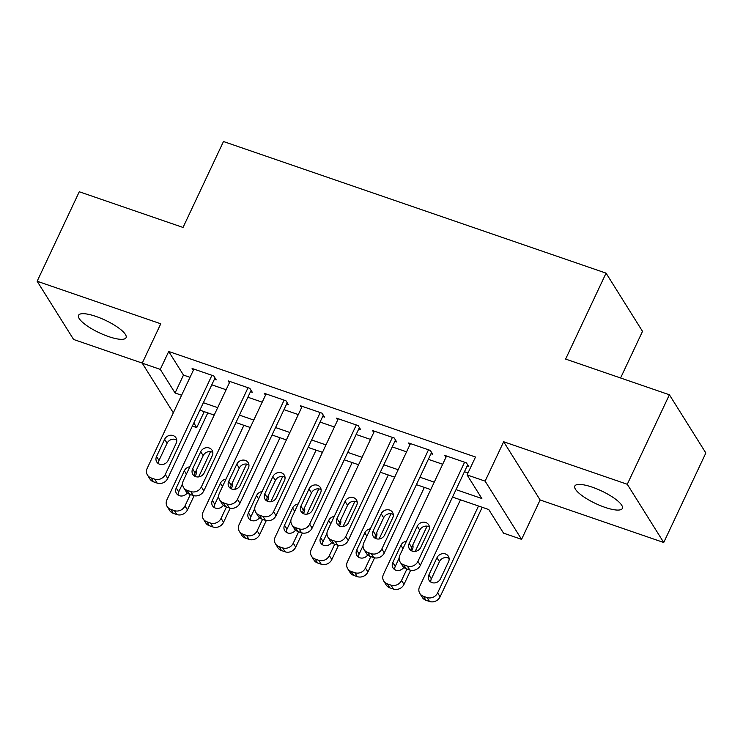 <?xml version="1.0" encoding="UTF-8"?>
<svg xmlns="http://www.w3.org/2000/svg" width="743" height="743" viewBox="0 0 743 743"><rect width="100%" height="100%" fill="white"/><g stroke="black" fill="none" stroke-linecap="round" stroke-linejoin="round"><path stroke-width="1.11" d="M108.599 336.579A26.265 6.947 -154.8 0 0 126.059 337.694A26.265 6.947 -154.8 0 0 95.996 316.434A26.265 6.947 -154.8 0 0 78.535 315.329A26.265 6.947 -154.8 0 0 108.599 336.579M604.886 507.32A26.265 6.947 -154.8 0 0 622.346 508.426A26.265 6.947 -154.8 0 0 592.282 487.176A26.265 6.947 -154.8 0 0 574.822 486.071A26.265 6.947 -154.8 0 0 604.886 507.32M204.232 411.659L196.737 427.596L192.363 426.092M620.581 377.983L642.519 331.359L606.065 273.145L223.476 141.523L183.038 227.451L79.269 191.75L37.15 281.253L73.603 339.477L142.275 363.104M606.065 273.145L565.627 359.073L669.397 394.774L705.85 452.989L663.731 542.501L627.278 484.278L503.661 441.751L485.123 481.139L521.577 539.353L503.531 533.149L488.755 509.54L452.515 497.076M503.661 441.751L540.115 499.974L663.731 542.501M540.115 499.974L521.577 539.353M669.397 394.774L627.278 484.278M214.411 379.236L216.213 379.859L213.752 375.921L192.093 368.472L193.291 370.385M250.502 391.654L252.304 392.276L249.843 388.338L228.185 380.89L229.383 382.803M286.594 404.071L288.395 404.694L285.934 400.756L264.276 393.307L265.474 395.22M322.685 416.489L324.496 417.111L322.025 413.173L300.376 405.724L301.574 407.638M358.785 428.906L360.587 429.528L358.126 425.59L336.468 418.142L337.666 420.055M394.877 441.323L396.678 441.946L394.217 438.008L372.559 430.559L373.757 432.472M430.968 453.741L432.77 454.363L430.308 450.425L408.65 442.977L409.848 444.89M456.016 489.637L481.854 498.525L467.078 474.926L475.501 457.029L168.707 351.476L183.484 375.076L190.022 377.323M211.783 384.818L226.113 389.741M247.874 397.236L262.214 402.167M283.965 409.653L298.305 414.585M320.066 422.07L334.396 427.002M356.157 434.488L370.488 439.419M392.248 446.905L406.588 451.837M428.339 459.323L442.679 464.254M464.44 471.74L468.006 472.966M467.059 466.158L468.87 466.78L466.4 462.843L444.751 455.394L445.949 457.307M173.323 412.82L142.238 363.169L160.767 323.79L37.15 281.253M142.238 363.169L160.284 369.382L175.06 392.982L181.598 395.23M168.707 351.476L160.284 369.382M467.078 474.926L485.123 481.139M193.83 422.962L196.737 427.596M430.754 489.591L416.424 484.659M394.663 477.173L380.323 472.242M358.563 464.756L344.232 459.824M322.471 452.338L308.141 447.407M286.38 439.921L272.049 434.989M250.289 427.504L235.949 422.572M214.188 415.086L199.858 410.155M203.359 402.715L217.69 407.647M239.45 415.133L253.79 420.064M275.542 427.55L289.881 432.482M311.642 439.967L325.973 444.899M347.733 452.385L362.064 457.316M383.825 464.802L398.164 469.734M419.916 477.22L434.256 482.151M183.484 375.076L175.06 392.982M464.598 462.22L417.928 561.402A8.21 7.319 -32.1 0 1 407.34 566.073L403.737 564.838A8.21 7.319 -32.1 0 1 400.143 562.033A8.21 7.319 -32.1 0 1 399.883 555.188L446.552 456.016M400.143 562.033L402.613 565.962A8.21 7.319 147.9 0 0 406.198 568.766L409.802 570.011A8.21 7.319 147.9 0 0 420.389 565.33L467.672 464.867M420.752 547.396A6.566 5.851 147.9 0 1 415.207 551.408A6.566 5.851 147.9 0 1 409.412 548.891A6.566 5.851 147.9 0 1 409.198 543.421L417.287 526.23A6.566 5.851 147.9 0 1 422.832 522.218A6.566 5.851 147.9 0 1 428.627 524.734A6.566 5.851 147.9 0 1 428.832 530.205L420.752 547.396M411.093 550.572A6.566 5.851 147.9 0 1 411.659 547.35L419.749 530.168A6.566 5.851 147.9 0 1 429.398 526.991M478.501 506.02L437.636 592.868A8.21 7.319 -32.1 0 1 427.049 597.548L423.436 596.304A8.21 7.319 -32.1 0 1 419.851 593.499A8.21 7.319 -32.1 0 1 419.591 586.664L460.456 499.807M482.216 507.293L440.097 596.805A8.21 7.319 147.9 0 1 429.51 601.477L425.897 600.242A8.21 7.319 147.9 0 1 422.312 597.428L419.851 593.499M449.106 558.457A6.566 5.851 -32.1 0 0 439.447 561.634L431.367 578.825A6.566 5.851 -32.1 0 0 430.801 582.038M440.45 578.862L448.54 561.68A6.566 5.851 -32.1 0 0 448.326 556.21A6.566 5.851 -32.1 0 0 442.531 553.684A6.566 5.851 -32.1 0 0 436.986 557.705L428.897 574.887A6.566 5.851 -32.1 0 0 429.11 580.357A6.566 5.851 -32.1 0 0 434.906 582.884A6.566 5.851 -32.1 0 0 440.45 578.862M428.507 449.803L381.837 548.984A8.21 7.319 -32.1 0 1 371.249 553.656L367.636 552.42A8.21 7.319 -32.1 0 1 364.051 549.616A8.21 7.319 -32.1 0 1 363.791 542.771L410.461 443.599M364.051 549.616L366.513 553.544A8.21 7.319 147.9 0 0 370.107 556.349L373.71 557.594A8.21 7.319 147.9 0 0 384.298 552.913L431.572 452.45M384.651 534.979A6.566 5.851 147.9 0 1 379.106 538.991A6.566 5.851 147.9 0 1 373.311 536.474A6.566 5.851 147.9 0 1 373.107 531.004L381.187 513.812A6.566 5.851 147.9 0 1 386.731 509.8A6.566 5.851 147.9 0 1 392.527 512.317A6.566 5.851 147.9 0 1 392.741 517.787L384.651 534.979M375.001 538.155A6.566 5.851 147.9 0 1 375.568 534.932L383.657 517.75A6.566 5.851 147.9 0 1 393.307 514.574M392.415 437.386L345.746 536.567A8.21 7.319 -32.1 0 1 335.158 541.238L331.545 540.003A8.21 7.319 -32.1 0 1 327.96 537.198A8.21 7.319 -32.1 0 1 327.7 530.353L374.37 431.181M327.96 537.198L330.421 541.127A8.21 7.319 147.9 0 0 334.006 543.932L337.619 545.176A8.21 7.319 147.9 0 0 348.207 540.495L395.48 440.032M348.56 522.561A6.566 5.851 147.9 0 1 343.015 526.573A6.566 5.851 147.9 0 1 337.22 524.056A6.566 5.851 147.9 0 1 337.006 518.586L345.096 501.395A6.566 5.851 147.9 0 1 350.64 497.383A6.566 5.851 147.9 0 1 356.436 499.9A6.566 5.851 147.9 0 1 356.649 505.37L348.56 522.561M338.91 525.738A6.566 5.851 147.9 0 1 339.477 522.515L347.557 505.333A6.566 5.851 147.9 0 1 357.216 502.157M356.315 424.968L309.655 524.149A8.21 7.319 -32.1 0 1 299.058 528.821L295.454 527.586A8.21 7.319 -32.1 0 1 291.869 524.781A8.21 7.319 -32.1 0 1 291.6 517.936L338.269 418.764M291.869 524.781L294.33 528.71A8.21 7.319 147.9 0 0 297.915 531.514L301.528 532.759A8.21 7.319 147.9 0 0 312.116 528.078L359.389 427.615M312.469 510.144A6.566 5.851 147.9 0 1 306.924 514.156A6.566 5.851 147.9 0 1 301.129 511.639A6.566 5.851 147.9 0 1 300.915 506.169L309.004 488.978A6.566 5.851 147.9 0 1 314.549 484.965A6.566 5.851 147.9 0 1 320.344 487.482A6.566 5.851 147.9 0 1 320.558 492.953L312.469 510.144M302.819 513.32A6.566 5.851 147.9 0 1 303.376 510.097L311.466 492.915A6.566 5.851 147.9 0 1 321.115 489.739M320.224 412.551L273.554 511.732A8.21 7.319 -32.1 0 1 262.966 516.404L259.363 515.168A8.21 7.319 -32.1 0 1 255.778 512.364A8.21 7.319 -32.1 0 1 255.508 505.519L302.178 406.347M255.778 512.364L258.239 516.292A8.21 7.319 147.9 0 0 261.824 519.097L265.427 520.341A8.21 7.319 147.9 0 0 276.015 515.661L323.298 415.198M276.377 497.726A6.566 5.851 147.9 0 1 270.833 501.739A6.566 5.851 147.9 0 1 265.037 499.222A6.566 5.851 147.9 0 1 264.824 493.751L272.913 476.56A6.566 5.851 147.9 0 1 278.458 472.548A6.566 5.851 147.9 0 1 284.253 475.065A6.566 5.851 147.9 0 1 284.458 480.535L276.377 497.726M266.718 500.903A6.566 5.851 147.9 0 1 267.285 497.68L275.374 480.498A6.566 5.851 147.9 0 1 285.024 477.322M406.923 569.017L401.545 580.45A8.21 7.319 -32.1 0 1 390.957 585.131L387.344 583.887A8.21 7.319 -32.1 0 1 383.76 581.082A8.21 7.319 -32.1 0 1 383.49 574.246L424.364 487.389M427.095 526.155L415.207 551.408M410.656 570.243L404.006 584.388A8.21 7.319 147.9 0 1 393.418 589.06L389.806 587.824A8.21 7.319 147.9 0 1 386.221 585.01L383.76 581.082M399.14 558.179L395.267 566.407A6.566 5.851 -32.1 0 0 394.709 569.621M413.006 546.04A6.566 5.851 -32.1 0 0 412.43 545.724M411.678 550.888L412.449 549.263A6.566 5.851 -32.1 0 0 412.783 544.972M406.44 541.266A6.566 5.851 -32.1 0 0 400.895 545.288L392.806 562.47A6.566 5.851 -32.1 0 0 393.019 567.94A6.566 5.851 -32.1 0 0 403.82 567.392M370.831 556.6L365.445 568.033A8.21 7.319 -32.1 0 1 354.857 572.714L351.253 571.469A8.21 7.319 -32.1 0 1 347.668 568.664A8.21 7.319 -32.1 0 1 347.399 561.829L388.273 474.972M390.994 513.738L379.116 538.991M374.565 557.826L367.915 571.971A8.21 7.319 147.9 0 1 357.318 576.642L353.714 575.407A8.21 7.319 147.9 0 1 350.129 572.593L347.668 568.664M363.048 545.761L359.175 553.99A6.566 5.851 -32.1 0 0 358.609 557.204M376.915 533.623A6.566 5.851 -32.1 0 0 376.339 533.307M375.586 538.471L376.348 536.845A6.566 5.851 -32.1 0 0 376.692 532.555M370.339 528.849A6.566 5.851 -32.1 0 0 364.804 532.87L356.714 550.052A6.566 5.851 -32.1 0 0 356.928 555.523A6.566 5.851 -32.1 0 0 367.72 554.975M334.731 544.182L329.353 555.615A8.21 7.319 -32.1 0 1 318.766 560.296L315.153 559.052A8.21 7.319 -32.1 0 1 311.568 556.247A8.21 7.319 -32.1 0 1 311.308 549.411L352.173 462.555M354.903 501.321L343.015 526.573M338.474 545.408L331.815 559.553A8.21 7.319 147.9 0 1 321.227 564.225L317.623 562.99A8.21 7.319 147.9 0 1 314.029 560.176L311.568 556.247M326.957 533.344L323.084 541.573A6.566 5.851 -32.1 0 0 322.518 544.786M340.823 521.205A6.566 5.851 -32.1 0 0 340.238 520.889M339.486 526.053L340.257 524.428A6.566 5.851 -32.1 0 0 340.591 520.137M334.248 516.431A6.566 5.851 -32.1 0 0 328.703 520.453L320.623 537.635A6.566 5.851 -32.1 0 0 320.827 543.105A6.566 5.851 -32.1 0 0 331.629 542.557M298.64 531.765L293.262 543.198A8.21 7.319 -32.1 0 1 282.674 547.879L279.062 546.634A8.21 7.319 -32.1 0 1 275.477 543.83A8.21 7.319 -32.1 0 1 275.216 536.994L316.081 450.137M318.812 488.903L306.924 514.156M302.373 532.991L295.723 547.136A8.21 7.319 147.9 0 1 285.136 551.808L281.523 550.572A8.21 7.319 147.9 0 1 277.938 547.758L275.477 543.83M290.857 520.927L286.993 529.155A6.566 5.851 -32.1 0 0 286.426 532.369M304.732 508.788A6.566 5.851 -32.1 0 0 304.147 508.472M303.395 513.636L304.166 512.011A6.566 5.851 -32.1 0 0 304.5 507.72M298.157 504.014A6.566 5.851 -32.1 0 0 292.612 508.036L284.532 525.217A6.566 5.851 -32.1 0 0 284.736 530.688A6.566 5.851 -32.1 0 0 295.538 530.14M284.132 400.133L237.463 499.315A8.21 7.319 -32.1 0 1 226.875 503.986L223.262 502.751A8.21 7.319 -32.1 0 1 219.677 499.946A8.21 7.319 -32.1 0 1 219.417 493.101L266.087 393.929M219.677 499.946L222.138 503.875A8.21 7.319 147.9 0 0 225.733 506.68L229.336 507.924A8.21 7.319 147.9 0 0 239.924 503.243L287.207 402.78M240.277 485.309A6.566 5.851 147.9 0 1 234.732 489.321A6.566 5.851 147.9 0 1 228.937 486.804A6.566 5.851 147.9 0 1 228.733 481.334L236.813 464.143A6.566 5.851 147.9 0 1 242.357 460.131A6.566 5.851 147.9 0 1 248.153 462.648A6.566 5.851 147.9 0 1 248.366 468.118L240.277 485.309M230.627 488.485A6.566 5.851 147.9 0 1 231.194 485.263L239.283 468.081A6.566 5.851 147.9 0 1 248.933 464.904M262.548 519.348L257.171 530.781A8.21 7.319 -32.1 0 1 246.583 535.462L242.97 534.217A8.21 7.319 -32.1 0 1 239.385 531.412A8.21 7.319 -32.1 0 1 239.116 524.577L279.99 437.72M282.721 476.486L270.833 501.739M266.282 520.574L259.632 534.719A8.21 7.319 147.9 0 1 249.044 539.39L245.431 538.155A8.21 7.319 147.9 0 1 241.846 535.341L239.385 531.412M254.765 508.509L250.893 516.738A6.566 5.851 -32.1 0 0 250.335 519.951M268.632 496.37A6.566 5.851 -32.1 0 0 268.056 496.055M267.304 501.219L268.074 499.593A6.566 5.851 -32.1 0 0 268.409 495.302M262.065 491.597A6.566 5.851 -32.1 0 0 256.521 495.618L248.431 512.8A6.566 5.851 -32.1 0 0 248.645 518.27A6.566 5.851 -32.1 0 0 259.446 517.722M248.041 387.716L201.372 486.897A8.21 7.319 -32.1 0 1 190.784 491.569L187.171 490.334A8.21 7.319 -32.1 0 1 183.586 487.529A8.21 7.319 -32.1 0 1 183.326 480.684L229.996 381.512M183.586 487.529L186.047 491.457A8.21 7.319 147.9 0 0 189.632 494.262L193.245 495.507A8.21 7.319 147.9 0 0 203.833 490.826L251.106 390.363M204.186 472.892A6.566 5.851 147.9 0 1 198.641 476.904A6.566 5.851 147.9 0 1 192.846 474.387A6.566 5.851 147.9 0 1 192.632 468.917L200.721 451.725A6.566 5.851 147.9 0 1 206.266 447.713A6.566 5.851 147.9 0 1 212.061 450.23A6.566 5.851 147.9 0 1 212.275 455.7L204.186 472.892M194.536 476.068A6.566 5.851 147.9 0 1 195.103 472.845L203.183 455.663A6.566 5.851 147.9 0 1 212.842 452.487M226.457 506.93L221.07 518.363A8.21 7.319 -32.1 0 1 210.483 523.044L206.879 521.8A8.21 7.319 -32.1 0 1 203.294 518.995A8.21 7.319 -32.1 0 1 203.025 512.159L243.899 425.302M246.62 464.069L234.742 489.321M230.191 508.156L223.541 522.301A8.21 7.319 147.9 0 1 212.944 526.973L209.34 525.738A8.21 7.319 147.9 0 1 205.755 522.923L203.294 518.995M218.674 496.092L214.801 504.321A6.566 5.851 -32.1 0 0 214.235 507.534M232.54 483.953A6.566 5.851 -32.1 0 0 231.965 483.637M231.212 488.801L231.974 487.176A6.566 5.851 -32.1 0 0 232.318 482.885M225.965 479.179A6.566 5.851 -32.1 0 0 220.43 483.201L212.34 500.383A6.566 5.851 -32.1 0 0 212.554 505.853A6.566 5.851 -32.1 0 0 223.346 505.305M211.941 375.299L165.28 474.48A8.21 7.319 -32.1 0 1 154.693 479.151L151.08 477.916A8.21 7.319 -32.1 0 1 147.495 475.111A8.21 7.319 -32.1 0 1 147.225 468.266L193.895 369.095M147.495 475.111L149.956 479.04A8.21 7.319 147.9 0 0 153.541 481.845L157.154 483.089A8.21 7.319 147.9 0 0 167.742 478.408L215.015 377.946M168.094 460.474A6.566 5.851 147.9 0 1 162.55 464.486A6.566 5.851 147.9 0 1 156.754 461.97A6.566 5.851 147.9 0 1 156.541 456.499L164.63 439.308A6.566 5.851 147.9 0 1 170.175 435.296A6.566 5.851 147.9 0 1 175.97 437.813A6.566 5.851 147.9 0 1 176.184 443.283L168.094 460.474M158.445 463.651A6.566 5.851 147.9 0 1 159.002 460.428L167.091 443.246A6.566 5.851 147.9 0 1 176.741 440.07M190.357 494.513L184.979 505.946A8.21 7.319 -32.1 0 1 174.391 510.627L170.779 509.382A8.21 7.319 -32.1 0 1 167.194 506.577A8.21 7.319 -32.1 0 1 166.934 499.742L207.799 412.885M210.529 451.651L198.641 476.904M194.099 495.739L187.44 509.884A8.21 7.319 147.9 0 1 176.853 514.555L173.249 513.311A8.21 7.319 147.9 0 1 169.655 510.506L167.194 506.577M182.583 483.674L178.71 491.903A6.566 5.851 -32.1 0 0 178.144 495.117M196.449 471.536A6.566 5.851 -32.1 0 0 195.864 471.22M195.112 476.384L195.883 474.758A6.566 5.851 -32.1 0 0 196.217 470.468M189.874 466.762A6.566 5.851 -32.1 0 0 184.329 470.783L176.249 487.965A6.566 5.851 -32.1 0 0 176.453 493.436A6.566 5.851 -32.1 0 0 187.255 492.888M420.389 565.33L417.928 561.402M409.802 570.011L407.34 566.073M406.198 568.766L403.737 564.838M409.198 543.421L411.659 547.35M417.287 526.23L419.749 530.168M437.636 592.868L440.097 596.805M423.436 596.304L425.897 600.242M427.049 597.548L429.51 601.477M431.367 578.825L428.897 574.887M439.447 561.634L436.986 557.705M384.298 552.913L381.837 548.984M373.71 557.594L371.249 553.656M370.107 556.349L367.636 552.42M373.107 531.004L375.568 534.932M381.187 513.812L383.657 517.75M348.207 540.495L345.746 536.567M337.619 545.176L335.158 541.238M334.006 543.932L331.545 540.003M337.006 518.586L339.477 522.515M345.096 501.395L347.557 505.333M312.116 528.078L309.655 524.149M301.528 532.759L299.058 528.821M297.915 531.514L295.454 527.586M300.915 506.169L303.376 510.097M309.004 488.978L311.466 492.915M276.015 515.661L273.554 511.732M265.427 520.341L262.966 516.404M261.824 519.097L259.363 515.168M264.824 493.751L267.285 497.68M272.913 476.56L275.374 480.498M401.545 580.45L404.006 584.388M387.344 583.887L389.806 587.824M390.957 585.131L393.418 589.06M395.267 566.407L392.806 562.47M402.975 548.613L400.895 545.288M365.445 568.033L367.915 571.971M351.253 571.469L353.714 575.407M354.857 572.714L357.318 576.642M359.175 553.99L356.714 550.052M366.884 536.195L364.804 532.87M329.353 555.615L331.815 559.553M315.153 559.052L317.623 562.99M318.766 560.296L321.227 564.225M323.084 541.573L320.623 537.635M330.793 523.778L328.703 520.453M293.262 543.198L295.723 547.136M279.062 546.634L281.523 550.572M282.674 547.879L285.136 551.808M286.993 529.155L284.532 525.217M294.702 511.36L292.612 508.036M239.924 503.243L237.463 499.315M229.336 507.924L226.875 503.986M225.733 506.68L223.262 502.751M228.733 481.334L231.194 485.263M236.813 464.143L239.283 468.081M257.171 530.781L259.632 534.719M242.97 534.217L245.431 538.155M246.583 535.462L249.044 539.39M250.893 516.738L248.431 512.8M258.601 498.943L256.521 495.618M203.833 490.826L201.372 486.897M193.245 495.507L190.784 491.569M189.632 494.262L187.171 490.334M192.632 468.917L195.103 472.845M200.721 451.725L203.183 455.663M221.07 518.363L223.541 522.301M206.879 521.8L209.34 525.738M210.483 523.044L212.944 526.973M214.801 504.321L212.34 500.383M222.51 486.526L220.43 483.201M167.742 478.408L165.28 474.48M157.154 483.089L154.693 479.151M153.541 481.845L151.08 477.916M156.541 456.499L159.002 460.428M164.63 439.308L167.091 443.246M184.979 505.946L187.44 509.884M170.779 509.382L173.249 513.311M174.391 510.627L176.853 514.555M178.71 491.903L176.249 487.965M186.419 474.108L184.329 470.783"/></g></svg>
